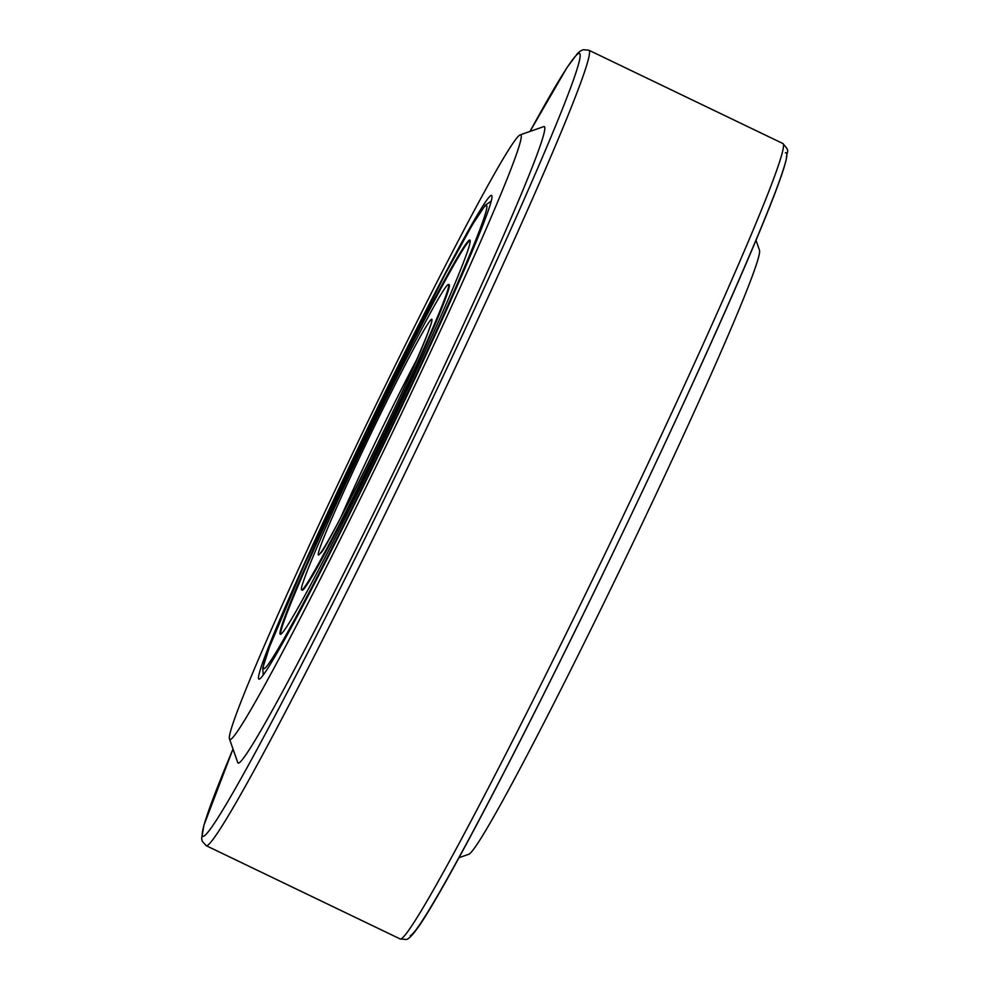 <?xml version="1.0" encoding="UTF-8"?>
<svg xmlns="http://www.w3.org/2000/svg" width="989" height="989" viewBox="0 0 989 989"><rect width="100%" height="100%" fill="white"/><g stroke="black" fill="none" stroke-linecap="round" stroke-linejoin="round"><path stroke-width="1.48" d="M259.378 679.097A268.34 10.768 115.7 0 1 361.504 441.032A268.34 10.768 115.7 0 1 491.125 195.389A268.34 10.768 115.7 0 1 491.842 195.785A268.34 10.768 115.7 0 1 384.956 441.91A268.34 10.768 115.7 0 1 259.452 679.072A268.34 10.768 115.7 0 1 259.378 679.097M230.412 739.562A335.432 13.45 -64.3 0 0 392.448 432.514A335.432 13.45 -64.3 0 0 520.103 134.924A335.432 13.45 -64.3 0 0 520.004 134.949A335.432 13.45 -64.3 0 0 363.124 431.414A335.432 13.45 -64.3 0 0 229.522 739.067A335.432 13.45 -64.3 0 0 230.412 739.562M520.004 134.949L543.53 126.691A353.085 14.167 115.7 0 1 543.616 126.654A353.085 14.167 115.7 0 1 409.248 439.907A353.085 14.167 115.7 0 1 238.683 763.112A353.085 14.167 115.7 0 1 237.756 762.593L229.522 739.067M755.955 240.117L759.441 250.093A335.432 13.45 115.7 0 1 625.839 557.734A335.432 13.45 115.7 0 1 468.959 854.199L458.995 857.698M301.645 589.914L302.288 590.21A169.478 6.799 -64.3 0 0 366.029 472.977A169.478 6.799 -64.3 0 0 445.038 299.89A169.478 6.799 -64.3 0 0 449.179 284.733L448.536 284.424A169.478 6.799 -64.3 0 0 384.795 401.67A169.478 6.799 -64.3 0 0 305.799 574.745A169.478 6.799 -64.3 0 0 301.645 589.914A169.478 6.799 -64.3 0 0 365.398 472.668A169.478 6.799 -64.3 0 0 444.395 299.593A169.478 6.799 -64.3 0 0 448.536 284.424M470.121 240.352A218.73 8.777 -64.3 0 0 386.353 395.526A218.73 8.777 -64.3 0 0 286.291 615.034A218.73 8.777 -64.3 0 0 280.703 634.295M285.648 614.725A218.73 8.777 -64.3 0 0 280.307 634.295A218.73 8.777 -64.3 0 0 362.58 482.978A218.73 8.777 -64.3 0 0 464.533 259.6A218.73 8.777 -64.3 0 0 469.886 240.043A218.73 8.777 -64.3 0 0 387.614 391.36A218.73 8.777 -64.3 0 0 285.648 614.725M785.353 152.838A434.295 17.419 115.7 0 1 620.078 538.14A434.295 17.419 115.7 0 1 410.287 935.681M400.879 938.994A441.354 17.703 -64.3 0 0 610.757 541.923A441.354 17.703 -64.3 0 0 782.719 143.442C790.755 152.343 786.712 149.549 786.317 159.068C784.376 167.178 779.962 180.146 773.052 197.961C762.742 224.565 747.783 260.058 728.188 304.451C695.959 377.303 657.895 459.428 613.996 550.836C528.596 728.72 443.01 893.327 417.457 928.238C411.696 936.175 407.802 939.909 405.799 939.439L400.199 938.969A441.354 17.703 -64.3 0 0 400.879 938.994M206.244 845.706L202.263 841.33L201.632 838.338L203.994 825.061L233.008 749.032A434.295 17.419 -64.3 0 0 203.61 836.311A434.295 17.419 -64.3 0 0 413.414 438.757A434.295 17.419 -64.3 0 0 578.689 53.468A434.295 17.419 -64.3 0 0 529.993 131.45L566.895 67.722L577.514 53.443L580.184 51.131L583.176 49.71L588.776 50.179A441.354 17.703 115.7 0 1 416.802 448.672A441.354 17.703 115.7 0 1 206.924 845.731A441.354 17.703 115.7 0 1 206.244 845.706L400.199 938.969M480.345 228.224A257.4 10.323 -64.3 0 0 413.179 336.309A257.4 10.323 -64.3 0 0 269.849 646.114A257.4 10.323 -64.3 0 0 337.002 538.028A257.4 10.323 -64.3 0 0 480.345 228.224M428.657 330.833A130.993 5.254 -64.3 0 0 394.475 385.834A130.993 5.254 -64.3 0 0 321.536 543.505A130.993 5.254 -64.3 0 0 355.706 488.504A130.993 5.254 -64.3 0 0 428.657 330.833M416.48 360.12A123.576 4.957 -64.3 0 0 340.748 517.606M782.719 143.442L588.776 50.179M491.137 201.187L485.29 205.23L472.507 224.552L445.013 274.435L366.066 432.106L304.513 564.249L269.589 646.707L262.74 668.07L263.235 675.153M431.328 323.156L428.398 331.426C413.068 375.511 321.153 560.256 320.646 552.703L321.153 552.282"/></g></svg>

